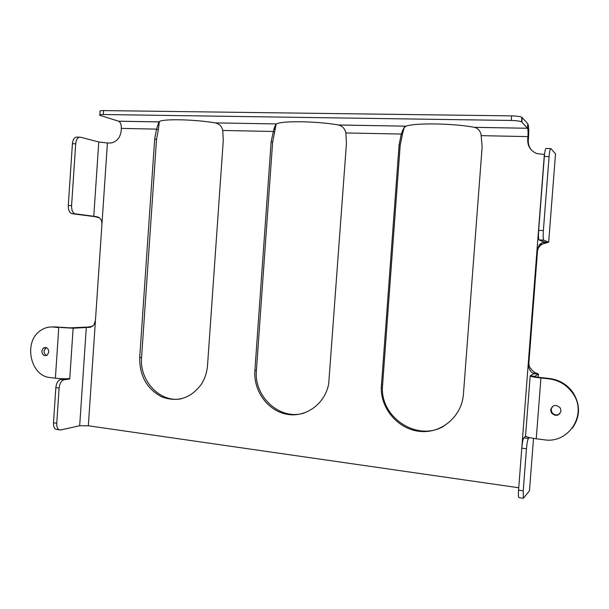 <?xml version="1.0" encoding="UTF-8"?>
<svg xmlns="http://www.w3.org/2000/svg" width="609" height="609" viewBox="0 0 609 609"><rect width="100%" height="100%" fill="white"/><g stroke="black" fill="none" stroke-linecap="round" stroke-linejoin="round"><path stroke-width="0.91" d="M572.148 428.393C580.278 417.043 580.613 405.168 573.145 392.752C567.253 384.492 559.306 379.734 549.303 378.471L541.515 377.656C536.879 377.131 534.633 376.666 534.778 376.271L538.485 374.139L537.313 373.454C534.375 372.799 531.687 370.401 529.244 366.268L528.848 363.421L537.526 250.794C538.059 247.726 539.757 245.457 542.627 243.981L548.679 242.222L543.662 240.121C543.129 238.804 543.038 235.622 543.373 230.583L549.082 156.582C549.584 151.04 550.186 148.36 550.886 148.566L555.507 153.849L548.679 242.222L544.164 241.963L539.132 240.007L543.807 240.273M541.515 377.656L540.937 378.014L536.24 438.784L544.035 439.767C569.027 444.098 587.967 413.8 572.696 393.178C566.773 384.88 558.796 380.1 548.755 378.828L540.937 378.014C533.492 377.161 529.906 376.423 530.188 375.791L534.002 373.682L538.485 374.139L538.242 377.245M550.627 409.804L551.29 412.719C555.575 416.754 558.818 416.183 561.026 410.999L560.288 407.961C555.964 404.064 552.744 404.68 550.627 409.804M552.485 406.363L551.168 409.309L551.823 412.209C554.121 415.209 556.816 415.719 559.899 413.739M536.24 438.784C528.818 437.734 525.262 436.676 525.575 435.625L530.165 376.065M519.142 497.637L518.769 497.583C518.35 496.655 518.274 494.188 518.556 490.184L521.791 448.194C522.301 442.568 522.971 439.112 523.809 437.825L525.529 436.227M523.809 437.825L528.437 438.411L529.312 437.566M528.437 438.411C527.63 439.698 526.968 443.162 526.458 448.795L523.215 490.854L523.397 498.269L529.472 490.77L533.514 438.389M518.746 487.756L528.247 363.702L528.551 367.128C530.036 370.828 531.611 372.868 533.286 373.248L534.002 373.682M276.684 123.916C281.746 120.628 316.908 121.145 338.391 124.974L338.596 125.012C342.448 126.025 344.869 128.666 345.866 132.937L346.43 143.564L328.708 383.723C325.031 404.125 305.459 418.002 286.557 414.196C267.61 410.641 253.336 390.742 254.874 370.645L271.142 141.745L273.738 129.77C274.651 126.52 275.603 124.579 276.608 123.939L215.342 122.889C219.324 123.855 221.79 126.383 222.765 130.455L223.267 140.588L207.54 365.278C207.014 372.175 205.005 378.425 201.495 384.028C190.929 398.309 177.721 402.61 161.857 396.916C146.891 388.991 139.499 375.882 139.705 357.597L154.686 138.936L156.513 129.116L158.964 121.884C160.905 118.702 192.794 119.174 215.137 122.851M99.861 114.781L100.082 111.432C99.351 110.868 100.515 110.587 103.583 110.587L511.621 115.877C516.638 115.999 520.063 116.464 521.89 117.263L527.843 123.893C528.741 125.812 528.97 130.257 528.528 137.238L528.308 140.131C528.064 144.211 529.305 147.728 532.03 150.674M107.42 143.001L98.772 141.988L80.502 137.192C77.883 136.979 76.285 139.187 75.706 143.808L71.58 205.621C71.489 209.846 72.562 212.556 74.793 213.759L96.519 216.652L99.488 217.931C101.216 219.362 102.023 221.554 101.924 224.5L107.42 143.001L111.28 142.94C116.981 141.539 120.278 137.527 121.176 130.897L121.343 128.408C121.412 124.662 120.513 122.264 118.626 121.221L99.823 115.322C99.084 114.766 100.249 114.492 103.317 114.507L511.271 120.453C516.295 120.582 519.713 121.039 521.548 121.823L527.47 128.233L527.805 123.848M406.157 126.147C414.965 122.752 453.926 123.33 474.259 127.319L474.464 127.35C477.593 128.134 479.77 130.349 481.003 134.003L482.138 146.845L463.419 394.259C461.881 416.427 441.601 433.555 420.21 431.423C398.796 429.589 381.105 409.591 381.257 388.085L399.101 144.835L401.285 134.056C402.656 129.74 404.247 127.114 406.051 126.17L338.391 124.974M75.371 213.911L71.519 213.576C69.281 212.374 68.2 209.671 68.292 205.454L72.41 143.724C72.989 139.103 74.595 136.896 77.221 137.116L79.383 137.17M72.106 213.729L94.981 216.652L99.48 217.923M550.582 148.558L546.189 148.451C545.466 148.246 544.849 150.918 544.347 156.452L538.66 230.331C538.326 235.371 538.432 238.545 538.98 239.862L539.132 240.007M121.343 128.408L156.513 129.116L158.332 129.694L159.352 121.587M222.765 130.455L273.129 131.468L274.613 132.062L276.098 124.282M345.866 132.937L401.285 134.056L402.351 134.665L404.521 126.116M544.53 154.488L536.986 153.62C530.66 151.032 527.569 146.327 527.706 139.507L527.927 136.606C528.201 132.237 528.056 129.458 527.501 128.263L474.259 127.319M528.848 363.421L528.247 363.702L536.955 250.619L539.338 244.742L542.718 242.23L544.164 241.963M181.535 398.743C160.304 403.219 139.301 381.013 141.577 357.376L156.513 139.476L158.332 129.694M304.363 412.971C280.17 420.956 253.648 396.802 256.412 370.363L272.626 142.3L274.613 132.062M443.71 426.247C417.53 441.761 381.127 418.109 382.383 387.727L400.174 145.406L402.351 134.665M518.693 487.748L88.335 425.775L101.924 224.5M95.446 320.448L93.938 324.924L90.627 327.239L73.133 328.205L69.906 327.863L87.544 327.109L92.629 326.257M88.335 425.775L79.68 425.76L86.295 327.459L83.113 327.132M79.68 425.76L60.634 429.954L59.103 429.794C57.406 428.82 56.622 426.65 56.751 423.278L59.103 388.078C59.682 383.388 61.311 380.633 63.991 379.803L60.748 379.392C58.061 380.222 56.424 382.97 55.838 387.651L53.493 422.806C53.371 426.171 54.163 428.34 55.861 429.315L57.193 429.512M51.636 326.964L55.586 326.942L53.394 327.056L58.769 327.619L55.396 378.212C60.984 378.821 65.772 378.912 69.769 378.501L69.73 379.004L63.991 379.803M69.73 379.004L67.348 378.699M65.361 378.752L60.748 379.392M55.586 326.942L69.906 327.863M60.946 327.505L73.133 328.205L69.769 378.501M53.394 327.056C48.69 326.622 44.358 327.825 40.377 330.657C23.249 341.816 30.206 376.073 50.029 377.534L55.396 378.212M41.785 351.165C42.333 355.154 44.183 356.44 47.35 355.017L48.819 351.979C48.294 348.028 46.459 346.727 43.315 348.082L41.785 351.165M46.117 347.526L44.015 350.967C44.015 353.22 44.921 354.704 46.748 355.412M549.303 378.471L548.755 378.828M530.188 375.791L534.771 376.431M521.791 448.194L526.458 448.795M518.556 490.184L523.215 490.854M533.286 373.248L537.313 373.454M521.852 122.044L522.202 117.491M511.271 120.453L511.621 115.877M103.317 114.507L103.583 110.587M75.706 143.808L72.41 143.724M71.58 205.621L68.292 205.454M98.772 141.988L93.771 216.355L90.574 216.172M118.542 121.191L158.964 121.884M481.506 135.67L527.927 136.606L528.528 137.238M543.411 242.093L547.438 242.42M544.362 154.488L536.955 250.619L537.526 250.794M538.66 230.331L543.373 230.583M544.347 156.452L549.082 156.582M96.519 216.652L94.981 216.652M154.686 138.936L156.513 139.476M139.705 357.597L141.577 357.376M271.142 141.745L272.626 142.3M254.874 370.645L256.412 370.363M399.101 144.835L400.174 145.406M381.371 384.972L382.498 384.622M527.706 139.507L528.308 140.131M89.059 327.444L87.544 327.109M59.103 388.078L55.838 387.651M56.751 423.278L53.493 422.806M573.145 392.752L572.696 393.178M551.823 412.209L551.29 412.719M518.769 497.583L523.397 498.269M528.551 367.128L529.244 366.268M74.793 213.759L71.519 213.576M521.548 121.823L521.89 117.263M157.487 125.88L159.337 122.287M273.738 129.77L275.519 127.92M539.338 244.742L542.627 243.981M542.718 242.23L544.857 242.976M97.882 216.987L99.381 217.839M215.342 122.889L276.608 123.939M118.626 121.221L158.911 121.914M338.596 125.012L406.051 126.17M474.464 127.35L527.501 128.263M381.257 388.085L382.383 387.727M538.98 239.862L543.662 240.121M59.103 429.794L55.861 429.315M45.53 347.899L43.315 348.082"/></g></svg>
